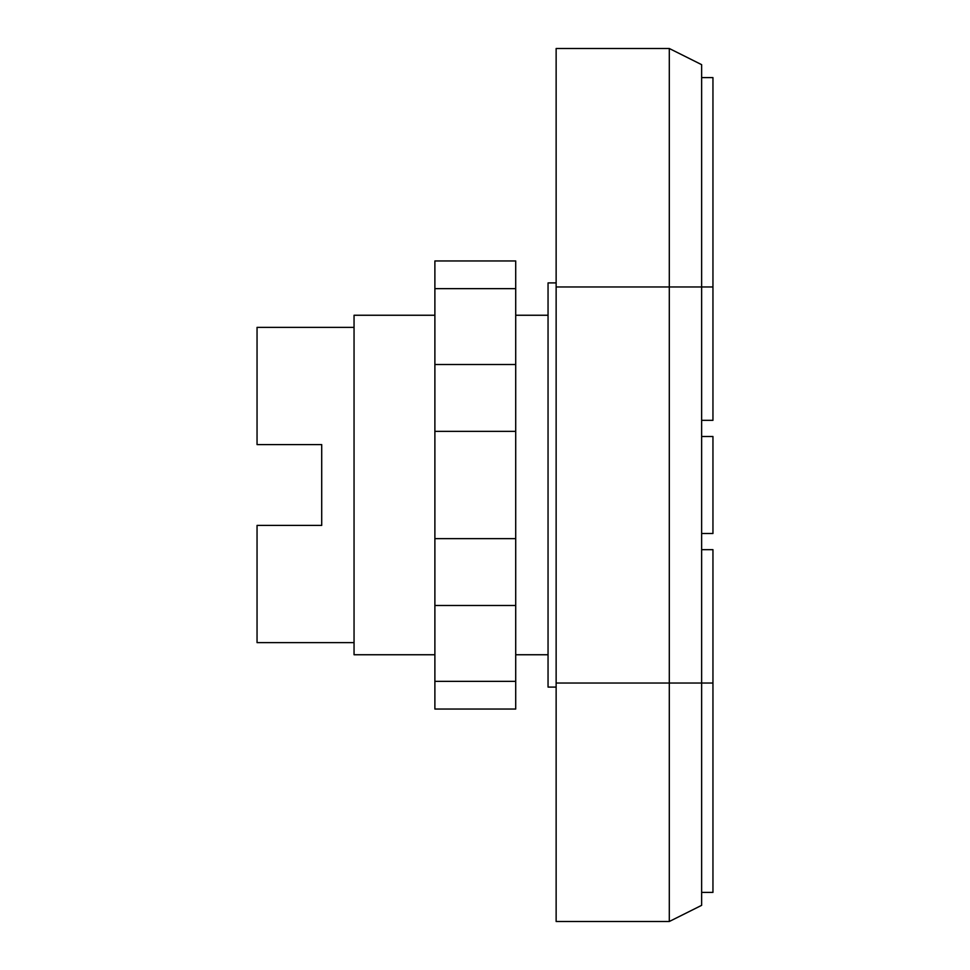 <?xml version="1.0" encoding="UTF-8"?>
<svg xmlns="http://www.w3.org/2000/svg" width="970" height="970" viewBox="0 0 970 970"><rect width="100%" height="100%" fill="white"/><g stroke="black" fill="none" stroke-linecap="round" stroke-linejoin="round"><path stroke-width="1.45" d="M556.137 687.087L548.05 687.087L548.05 282.913L556.137 282.913M701.637 549.663L712.95 549.663L712.95 892.4L701.637 892.4M701.637 533.5L712.95 533.5L712.95 436.5L701.637 436.5M701.637 420.337L712.95 420.337L712.95 77.6L701.637 77.6M669.3 921.5L556.137 921.5L556.137 286.962L701.637 286.962L701.637 64.663L669.3 48.5L669.3 921.5L701.637 905.337L701.637 286.962L712.95 286.962M556.137 286.962L556.137 48.5L669.3 48.5M434.887 288.648L434.887 709.046L515.713 709.046L515.713 260.954L434.887 260.954L434.887 288.648L515.713 288.648M434.887 681.352L515.713 681.352M434.887 605.486L515.713 605.486M434.887 538.653L515.713 538.653M434.887 431.347L515.713 431.347M434.887 364.514L515.713 364.514M548.05 654.75L515.713 654.75M434.887 654.75L354.05 654.75L354.05 315.25L434.887 315.25M548.05 315.25L515.713 315.25M354.05 642.625L257.05 642.625L257.05 525.413L321.713 525.413L321.713 444.587L321.713 525.413M354.05 327.375L257.05 327.375L257.05 444.587L321.713 444.587M556.137 683.038L712.95 683.038"/></g></svg>
